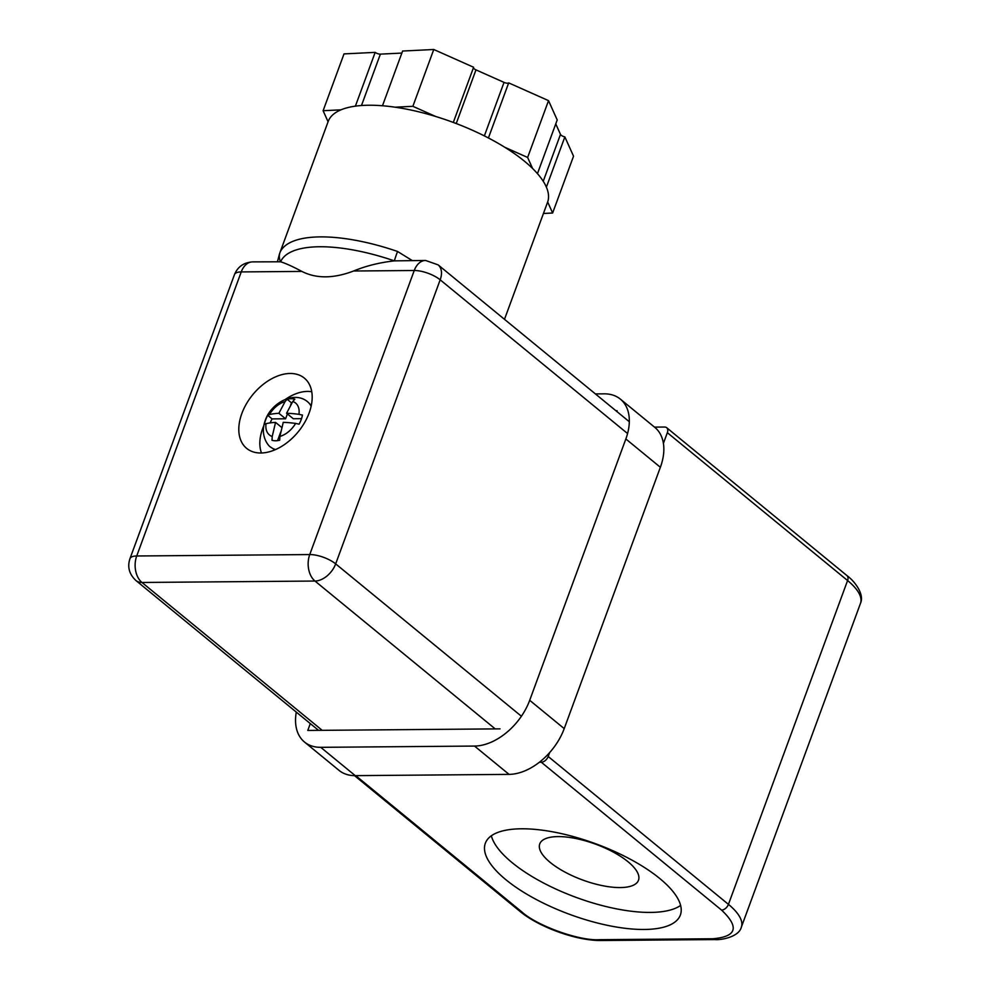 <?xml version="1.0" encoding="UTF-8"?>
<svg xmlns="http://www.w3.org/2000/svg" width="990" height="990" viewBox="0 0 990 990"><rect width="100%" height="100%" fill="white"/><g stroke="black" fill="none" stroke-linecap="round" stroke-linejoin="round"><path stroke-width="1.49" d="M644.205 929.474A103.913 37.62 -159.8 0 0 680.365 915.008A103.913 37.62 -159.8 0 0 631.298 859.765A103.913 37.62 -159.8 0 0 521.495 828.791A103.913 37.62 -159.8 0 0 485.335 843.257A103.913 37.62 -159.8 0 0 534.402 898.499A103.913 37.62 -159.8 0 0 644.205 929.474M491.349 835.795A103.913 37.62 -159.8 0 0 551.442 886.966A103.913 37.62 -159.8 0 0 650.48 912.421A103.913 37.62 -159.8 0 0 680.625 905.429M558.063 836.6A52.606 19.045 20.2 0 1 613.652 852.279A52.606 19.045 20.2 0 1 638.488 880.246A52.606 19.045 20.2 0 1 620.186 887.572A52.606 19.045 20.2 0 1 564.597 871.893A52.606 19.045 20.2 0 1 539.748 843.926A52.606 19.045 20.2 0 1 558.063 836.6M539.402 762.238L541.307 762.226A6.497 4.195 -50.6 0 0 548.2 756.496L549.636 752.61M663.411 443.384L667.347 432.68A6.497 4.195 -50.6 0 0 666.666 427.692A6.497 4.195 -50.6 0 0 664.637 427.036L654.489 427.111M275.628 449.534A29.23 18.86 129.4 0 1 270.629 447.047C269.775 447.245 259.182 436.838 265.221 420.515C271.05 402.806 294.377 390.332 307.692 401.853A29.23 18.86 129.4 0 1 311.12 406.284M301.529 418.671L293.275 418.733L286.58 413.238L292.78 401.495A20.629 13.316 129.4 0 1 298.943 414.34L302.445 415.07A24.032 15.506 129.4 0 1 301.195 419.611A24.032 15.506 129.4 0 1 299.104 424.153L295.602 423.423A20.629 13.316 129.4 0 1 279.91 436.429L279.7 440.241A24.032 15.506 129.4 0 1 272.015 440.29L272.225 436.491A20.629 13.316 129.4 0 1 266.062 423.646L264.392 424.425A24.032 15.506 129.4 0 1 265.642 419.884A24.032 15.506 129.4 0 1 267.733 415.33L272.077 418.894A24.032 15.506 -50.6 0 0 270.196 422.891M295.602 423.423A77.752 28.128 -159.8 0 0 283.239 422.334L279.91 436.429M280.752 431.949L277.547 440.637M281.779 427.494L275.542 422.384A77.752 28.128 -159.8 0 0 266.062 423.646M272.225 436.491L275.542 422.384M287.397 413.907L285.59 418.795L272.077 418.894M285.59 418.795L278.895 413.3L285.095 401.556A20.629 13.316 129.4 0 0 269.404 414.562A77.752 28.128 20.2 0 1 278.895 413.3M269.404 414.562L267.733 415.33M292.038 402.683A24.032 15.506 -50.6 0 0 291.481 402.819L287.137 399.255L285.095 401.556M291.481 402.819L290.689 404.947M287.137 399.255A24.032 15.506 129.4 0 1 294.822 399.193L292.78 401.495M286.58 413.238A77.752 28.128 20.2 0 1 298.943 414.34M273.24 448.693A29.23 18.86 -50.6 0 0 274.403 450.054M311.392 404.984A29.23 18.86 -50.6 0 0 309.821 404.106M261.496 452.999A42.211 27.25 129.4 0 1 262.672 428.583A42.211 27.25 129.4 0 1 263.748 425.849M285.565 399.267A42.211 27.25 129.4 0 1 311.751 391.743M504.838 147.3L527.633 157.459L548.534 100.646L557.209 119.939L537.459 173.634M382.474 105.757L402.608 51.035L433.769 49.5L473.616 67.258L453.309 122.438M395.035 107.192L412.867 106.314L433.769 49.5M412.867 106.314L435.662 116.474M473.43 67.741A3.898 1.411 -159.8 0 0 475.98 69.882L504.034 82.38A3.898 1.411 -159.8 0 0 508.687 82.888L548.534 100.646M527.633 157.459L532.595 168.498M488.417 137.969L508.687 82.888M555.761 123.899L560.489 134.392A3.898 1.411 -159.8 0 0 564.857 136.917L573.544 156.197L552.63 213.011L543.448 213.469M547.668 201.985L552.63 213.011M546.381 187.135L564.857 136.917M328.074 121.745L323.111 110.719L344.013 53.906L375.173 52.371A3.898 1.411 -159.8 0 0 380.383 54.128L401.853 53.076M375.173 52.371L355.385 106.153M323.111 110.719L340.944 109.841M504.492 319.325L547.581 202.232A116.894 42.335 -159.8 0 0 492.377 140.073A116.894 42.335 -159.8 0 0 368.849 105.237A116.894 42.335 -159.8 0 0 328.173 121.498L280.022 252.425A12.994 12.103 23.1 0 0 280.615 261.793L252.586 261.88A19.478 13.105 -90.5 0 0 241.238 271.916L136.719 555.984L309.746 554.561A19.478 7.054 20.2 0 1 335.672 563.879A19.478 12.573 129.4 0 1 314.981 581.043L495.223 728.9M279.626 253.44L277.46 261.669M241.845 413.511A45.453 29.341 129.4 0 1 304.326 378.093A45.453 29.341 129.4 0 1 309.14 412.966A45.453 29.341 129.4 0 1 246.659 448.383A45.453 29.341 129.4 0 1 241.845 413.511M425.601 260.457L438.125 264.875A19.478 12.573 129.4 0 1 440.179 279.824A19.478 7.054 -159.8 0 0 414.253 270.505A19.478 13.105 89.5 0 1 425.601 260.457L394.317 260.865C379.492 262.548 365.929 265.926 353.628 271C333.618 278.623 316.367 278.772 301.863 271.421C292.78 266.558 285.689 263.352 280.615 261.793A113.095 40.949 -159.8 0 1 394.317 260.865A12.994 0.718 -71 0 1 397.535 251.46L412.261 260.568M500.024 728.863L307.779 730.447L310.303 723.579M615.904 410.726L617.079 410.726L616.807 411.469M355.249 775.64L320.735 747.326A51.95 33.536 129.4 0 1 304.499 742.042L339.013 770.356A51.95 33.536 -50.6 0 0 355.249 775.64L509.046 774.378A51.95 33.536 -50.6 0 0 564.213 728.615L529.7 700.301L625.853 438.966L660.367 467.28A51.95 33.536 -50.6 0 0 654.873 427.433L620.359 399.118A51.95 33.536 129.4 0 1 625.853 438.966M595.398 393.909L604.123 393.834A51.95 33.536 129.4 0 1 620.359 399.118M304.499 742.042A51.95 33.536 129.4 0 1 296.295 712.082M320.735 747.326L474.532 746.064L509.046 774.378M529.7 700.301A51.95 33.536 129.4 0 1 474.532 746.064M564.213 728.615L660.367 467.28M667.347 432.68L847.588 580.536L728.442 904.365L548.2 756.496M712.812 938.755A6.497 4.368 89.5 0 0 714.953 939.572C720.869 940.265 739.01 936.973 741.337 927.185A64.944 23.512 20.2 0 0 728.442 904.365A6.497 4.195 129.4 0 1 721.549 910.082C739.617 927.185 736.696 936.738 712.812 938.755L599.383 939.683C579.521 941.131 536.753 925.749 521.619 911.728L355.732 775.64M541.307 762.226L721.549 910.082M860.483 603.356A64.944 23.512 -159.8 0 0 847.588 580.536A6.497 4.195 -50.6 0 0 846.908 575.561C854.444 580.994 864.728 594.136 860.483 603.356L741.337 927.185M354.507 775.64L519.589 911.072A6.497 4.195 -50.6 0 0 521.619 911.728M519.589 911.072C538.808 927.234 577.12 941.032 601.524 940.5A6.497 4.368 -90.5 0 1 599.383 939.683M456.229 123.54L475.98 69.882M484.358 135.89L504.034 82.38M560.489 134.392L543.238 181.269M380.383 54.128L361.474 105.522M280.022 252.425A116.894 42.335 20.2 0 1 320.414 236.882A116.894 42.335 20.2 0 1 397.535 251.46M322.196 730.323L141.954 582.466L314.981 581.043A19.478 13.105 89.5 0 1 309.746 554.561L414.253 270.505L353.628 271M301.863 271.421L241.238 271.916A19.478 7.054 20.2 0 0 234.457 274.638C237.687 266.768 243.726 262.523 252.586 261.88M521.408 716.253L335.672 563.879L440.179 279.824L627.573 433.546M135.877 580.486C129.207 574.188 127.227 566.936 129.95 558.694A19.478 7.054 20.2 0 1 136.719 555.984A19.478 13.105 -90.5 0 0 141.954 582.466A19.478 12.573 129.4 0 1 135.877 580.486L318.557 730.36M666.666 427.692L846.908 575.561M601.524 940.5L714.953 939.572M129.95 558.694L234.457 274.638M438.125 264.875L629.318 421.74"/></g></svg>

